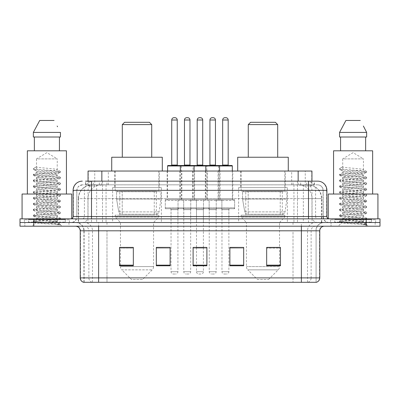 <?xml version="1.0" encoding="UTF-8"?>
<svg xmlns="http://www.w3.org/2000/svg" width="400" height="400" viewBox="0 0 400 400"><rect width="100%" height="100%" fill="white"/><g stroke="black" fill="none" stroke-linecap="round" stroke-linejoin="round"><path stroke-width="0.3" stroke-dasharray="2 1.5" d="M287.355 187.585L238.62 187.585L287.355 187.585L287.355 222.53L238.62 222.53L287.355 222.53M238.62 187.585L238.62 222.53M161.38 187.585L112.645 187.585L161.38 187.585L161.38 222.53L112.645 222.53L161.38 222.53M112.645 187.585L112.645 222.53M181.84 171.035L167.125 171.035L181.84 171.035L181.84 199.54L167.125 199.54L181.84 199.54M167.125 171.035L167.125 199.54M207.31 171.035L192.6 171.035L207.31 171.035L207.31 199.54L192.6 199.54L207.31 199.54M192.6 171.035L192.6 199.54M232.78 171.035L218.07 171.035L232.78 171.035L232.78 199.54L218.07 199.54L232.78 199.54M218.07 171.035L218.07 199.54M220.045 171.035L205.335 171.035L220.045 171.035L220.045 199.54L205.335 199.54L220.045 199.54M205.335 171.035L205.335 199.54M194.575 171.035L179.86 171.035L194.575 171.035L194.575 199.54L179.86 199.54L194.575 199.54M179.86 171.035L179.86 199.54M234.62 199.54L216.23 199.54L234.62 199.54L234.62 208.735L216.23 208.735L234.62 208.735M216.23 199.54L216.23 208.735M209.15 199.54L190.76 199.54L209.15 199.54L209.15 208.735L190.76 208.735L209.15 208.735M190.76 199.54L190.76 208.735M183.68 199.54L165.285 199.54L183.68 199.54L183.68 208.735L165.285 208.735L183.68 208.735M165.285 199.54L165.285 208.735M196.415 199.54L178.025 199.54L196.415 199.54L196.415 208.735L178.025 208.735L196.415 208.735M178.025 199.54L178.025 208.735M221.885 199.54L203.495 199.54L221.885 199.54L221.885 208.735L203.495 208.735L221.885 208.735M203.495 199.54L203.495 208.735M177.93 208.735L171.035 208.735L177.93 208.735L177.93 222.53L171.035 222.53L177.93 222.53M171.035 208.735L171.035 222.53M203.4 208.735L196.505 208.735L203.4 208.735L203.4 222.53L196.505 222.53L203.4 222.53M196.505 208.735L196.505 222.53M228.875 208.735L221.975 208.735L228.875 208.735L228.875 222.53L221.975 222.53L228.875 222.53M221.975 208.735L221.975 222.53M216.14 208.735L209.24 208.735L216.14 208.735L216.14 222.53L209.24 222.53L216.14 222.53M209.24 208.735L209.24 222.53M190.665 208.735L183.77 208.735L190.665 208.735L190.665 222.53L183.77 222.53L190.665 222.53M183.77 208.735L183.77 222.53M307.58 184.83L303.105 184.83L309.975 184.995C311.705 185.51 312.295 185.84 311.735 185.98L305.25 185.98L301.555 185.19L293.945 184.845L106.055 184.845L98.445 185.19L94.75 185.98L88.265 185.98L88.055 181.15L314.48 181.15L91.495 181.15M311.945 171.035L88.055 171.035M309.19 184.885A13.795 13.795 0 0 1 321.74 198.62L321.74 222.53L78.26 222.53L321.74 222.53M88.055 185.89L90.81 184.885L96.895 184.83L92.42 184.83M90.81 184.885A13.795 13.795 0 0 0 78.26 198.62L78.54 198.62L78.54 222.53M159.31 171.035L114.715 171.035L159.31 171.035L159.31 187.585L114.715 187.585L159.31 187.585M114.715 171.035L114.715 187.585M285.285 171.035L240.69 171.035L285.285 171.035L285.285 187.585L240.69 187.585L285.285 187.585M240.69 171.035L240.69 187.585M311.945 181.15L311.735 185.98L311.735 171.035M96.895 184.83L303.105 184.83M85.52 184.83L314.48 184.83L85.52 184.83L85.52 181.15L93.465 181.15A9.195 9.055 -90 0 0 84.41 190.345L84.41 216.55L73.105 216.55M317.7 184.83L82.3 184.83L317.7 184.83A5.515 5.515 0 0 1 323.22 190.345L323.22 216.55L84.41 216.55A2.3 2.265 90 0 1 82.145 218.85L329.195 218.85L82.145 218.85M73.105 190.345L323.22 190.345L76.78 190.345L76.78 216.55A5.975 5.975 0 0 1 70.805 222.53L329.195 222.53L70.805 222.53M371.495 218.85L334.715 218.85L371.495 218.85L371.495 222.53L334.715 222.53L371.495 222.53L371.495 219.77L334.715 219.77L371.495 219.77M334.715 218.85L334.715 219.77M65.285 218.85L28.505 218.85L65.285 218.85L65.285 222.53L28.505 222.53L65.285 222.53L65.285 219.77L28.505 219.77L65.285 219.77M28.505 218.85L28.505 219.77M366.205 226.205L20 226.205L20 218.85L380 218.85L380 222.53L366.205 222.53L380 222.53L380 226.205L366.205 226.205L366.205 222.53L33.795 222.53L366.205 222.53L366.205 218.85M20 222.53L33.795 222.53L20 222.53M297.48 181.15L297.48 190.345L326.615 190.345A9.195 9.055 90 0 0 317.56 181.15L93.465 181.15M68.965 222.53L68.965 226.205L24.83 226.205L68.965 226.205L24.83 226.205L68.965 226.205L68.965 222.53L24.83 222.53L24.83 226.205L24.83 222.53L68.965 222.53M375.17 222.53L375.17 226.205L331.035 226.205L375.17 226.205L331.035 226.205L375.17 226.205L375.17 222.53L331.035 222.53L331.035 226.205L331.035 222.53L375.17 222.53M69.425 219.77L24.37 219.77L69.425 219.77L69.425 222.53L24.37 222.53L69.425 222.53M24.37 219.77L24.37 222.53M375.63 219.77L330.575 219.77L375.63 219.77L375.63 222.53L330.575 222.53L375.63 222.53M330.575 219.77L330.575 222.53M83.54 282.3L316.09 282.3L316.09 230.805A8.275 8.275 0 0 1 324.37 222.53L75.63 222.53L324.37 222.53M83.91 282.3L83.91 230.805L319.77 230.805M301.38 226.205L75.63 226.205L301.38 226.205M334.715 222.53L371.495 222.53L334.715 222.53M28.505 222.53L65.285 222.53L28.505 222.53M266.665 247.495L280.46 247.495L280.46 265.795L280.46 247.4L280.46 265.795L266.665 265.795L266.665 247.495L266.665 265.795L280.46 265.795L280.46 247.585L280.46 265.795L280.46 248.135L266.665 248.135L266.665 247.4L266.665 265.795L266.665 247.4L280.46 247.4L266.665 247.4L279.54 247.4L279.54 222.53L246.435 222.53L246.435 266.6A4.6 4.6 0 0 0 247.785 269.85L278.195 269.85L247.785 269.85L257.47 279.54L268.505 279.54L257.47 279.54M243.68 265.155L243.68 247.4L243.68 265.795L229.885 265.795L229.885 247.495L229.885 265.795L243.68 265.795L243.68 247.585L243.68 265.795L243.68 248.135L229.885 248.135L229.885 247.4L229.885 265.795L229.885 247.495L229.885 265.795L229.885 248.135L243.68 248.135L243.68 247.495L243.68 265.155L229.885 265.155L229.885 265.795L243.68 265.795L243.68 247.495L229.885 247.495L229.885 265.155M133.335 247.495L119.54 247.495L119.54 265.795L133.335 265.795L133.335 247.4L133.335 265.795L119.54 265.795L119.54 247.495L119.54 265.795L133.335 265.795L133.335 247.585L133.335 265.795L133.335 248.135L119.54 248.135L119.54 265.795L119.54 247.495L119.54 265.795L119.54 248.135L133.335 248.135L133.335 247.4L119.54 247.4L133.335 247.4L120.46 247.4L120.46 222.53L115.17 217.01L158.85 217.01L115.17 217.01L115.17 215.17L158.85 215.17L115.17 215.17M170.115 265.155L170.115 247.4L170.115 265.795L156.32 265.795L156.32 247.495L156.32 265.795L170.115 265.795L170.115 247.585L170.115 265.795L170.115 248.135L156.32 248.135L156.32 247.4L156.32 265.795L156.32 247.495L156.32 265.795L156.32 248.135L170.115 248.135L170.115 247.495L170.115 265.155L156.32 265.155L156.32 265.795L170.115 265.795L170.115 247.495L156.32 247.495L156.32 265.155M206.895 265.155L206.895 247.4L206.895 265.795L193.105 265.795L193.105 247.495L193.105 265.795L206.895 265.795L206.895 247.585L206.895 265.795L206.895 248.135L193.105 248.135L193.105 247.4L193.105 265.795L193.105 247.495L193.105 265.795L193.105 248.135L206.895 248.135L206.895 247.495L206.895 265.155L193.105 265.155L193.105 265.795L206.895 265.795L206.895 247.495L193.105 247.495L193.105 265.155M315.87 282.3L316.46 282.3M170.115 247.4L156.32 247.4L170.115 247.4M243.68 247.4L229.885 247.4L243.68 247.4M206.895 247.4L193.105 247.4L206.895 247.4M203.4 247.4L196.505 247.4L196.505 209.655L203.4 209.655L203.4 247.4M280.46 248.135L280.46 247.585L280.46 248.135L266.665 248.135L266.665 265.795L280.46 265.795L280.46 248.135M53.705 221.61C47.315 222.075 35.05 222.535 35.16 222.95C33.995 223.605 60.01 224.2 60.43 224.77L53.675 223.845L40.12 222.875L33.34 221.9L35.16 221.415L53.675 219.955L60.365 219.08L57.29 220.805L57.29 221.61L53.705 221.61L57.29 220.805C57.87 220.515 54.415 220.03 46.92 219.345C40.45 218.825 36.98 218.34 36.505 217.89C36.055 216.875 58.01 215.885 57.29 214.965C57.93 214 35.86 213.025 36.505 212.045L39.56 211.305L50.535 210.24C56.105 209.62 58.36 209.25 57.29 209.125C57.83 208.835 54.405 208.35 47.005 207.675C39.96 207.07 36.46 206.58 36.505 206.205C36.17 205.88 39.605 205.4 46.805 204.755C54.29 204.08 57.785 203.59 57.29 203.285C57.58 202.86 51.965 202.275 47.825 201.91C41.92 201.39 35.9 200.845 36.505 200.38C36.995 199.86 39.77 199.55 48.575 198.755C55.575 198.045 58.48 197.61 57.29 197.45C58.11 197.235 53.985 196.585 46.915 195.995C40.59 195.505 37.12 195.02 36.505 194.54C36.915 194.03 39.87 193.7 48.645 192.91C55.5 192.22 58.38 191.785 57.29 191.61C58.205 191.42 54.035 190.745 46.965 190.16C40.655 189.68 37.165 189.19 36.505 188.7C37.155 188.225 40.625 187.735 46.91 187.23C54.225 186.565 57.685 186.08 57.29 185.77C57.15 185.315 52.635 184.795 47.825 184.375C40.545 183.825 36.77 183.32 36.505 182.855C35.955 181.82 57.905 180.935 57.29 179.93C57.935 178.865 35.845 178.055 36.505 177.005L38.53 176.43L54.93 174.735L57.29 174.09L57.29 175.55C57.925 174.58 35.865 173.605 36.505 172.63C35.865 171.66 57.925 170.685 57.29 169.715C57.925 168.74 35.865 167.765 36.505 166.795L36.505 158.89L57.29 158.89L46.895 152.645L36.505 158.89L57.29 158.89L57.175 169.58L60.365 171.44L53.675 170.565L35.16 169.105L33.49 168.49L33.49 169.22L36.615 171.04L36.615 166.665L33.43 168.52M65.745 222.53L28.045 222.53L65.745 222.53A0.46 0.46 0 0 1 65.285 222.07L28.505 222.07L65.285 222.07L65.285 219.31A0.46 0.46 0 0 1 65.745 218.85L28.045 218.85L65.745 218.85M28.045 222.53A0.46 0.46 0 0 0 28.505 222.07L28.505 219.31A0.46 0.46 0 0 0 28.045 218.85M71.725 218.85L22.07 218.85L71.725 218.66M66.435 194.025L27.355 194.025L66.435 194.025M57.175 180.08L57.29 181.39C57.925 180.42 35.865 179.445 36.505 178.47C35.865 177.5 57.925 176.525 57.29 175.55L60.365 177.28L53.675 176.405L35.16 174.945L33.34 174.455L40.12 173.485L58.635 172.025L60.365 171.44M60.365 219.08L58.635 218.495L40.12 217.035L33.34 216.06L35.16 215.575L53.675 214.115L60.45 213.14L58.635 212.655L40.12 211.195L33.34 210.22L35.16 209.735L53.675 208.275L60.45 207.3L58.635 206.815L40.12 205.355L33.34 204.38L35.16 203.895L53.675 202.435L60.45 201.465L58.635 200.975L40.12 199.515L33.34 198.545L35.16 198.055L53.675 196.595L60.365 195.72L58.635 195.135L40.12 193.675L33.34 192.705L35.16 192.215L53.675 190.76L60.365 189.885L58.635 189.3L40.12 187.84L33.34 186.865L35.16 186.38L53.675 184.92L60.45 183.945L58.635 183.46L40.12 182L33.43 181.125L35.16 180.54L53.675 179.08L60.45 178.105L58.635 177.62L40.12 176.16L33.34 175.185L35.16 174.7L53.675 173.24L60.365 172.365L57.29 174.09C57.985 173.82 54.495 173.33 46.82 172.625C43.47 172.27 37.22 171.89 36.505 171.175L36.505 172.63L33.43 174.36M60.365 172.365L58.635 171.78L40.12 170.32L33.43 169.445L36.615 171.04M60.365 184.045L57.29 185.77L57.29 187.23C57.925 186.26 35.865 185.28 36.505 184.31C35.865 183.34 57.925 182.36 57.29 181.39L60.365 183.115L53.675 182.24L35.16 180.785L33.34 180.295L40.12 179.325L58.635 177.865L60.365 177.28M33.43 175.285L36.62 177.145L36.505 178.47L33.43 180.195M60.365 189.885L57.29 191.61L57.29 193.07C57.925 192.095 35.865 191.12 36.505 190.15C35.865 189.18 57.925 188.2 57.29 187.23L60.365 188.955L53.675 188.08L35.16 186.62L33.34 186.135L40.12 185.16L58.635 183.7L60.365 183.115M36.62 183L36.505 184.31L33.43 186.035M60.365 195.72L57.29 197.45L57.29 198.91C57.925 197.935 35.865 196.96 36.505 195.99C35.865 195.015 57.925 194.04 57.29 193.07L60.365 194.795L53.675 193.92L35.16 192.46L33.34 191.975L40.12 191L58.635 189.54L60.365 188.955M36.62 188.845L36.505 190.15L33.43 191.875M60.365 201.56L57.29 203.285L57.29 204.745C57.925 203.775 35.865 202.8 36.505 201.83C35.865 200.855 57.925 199.88 57.29 198.91L60.365 200.635L53.675 199.76L35.16 198.3L33.34 197.815L40.12 196.84L58.635 195.38L60.365 194.795M36.62 194.685L36.505 195.99L33.43 197.715M60.365 207.4L57.29 209.125L57.29 210.585C57.925 209.615 35.865 208.64 36.505 207.665C35.865 206.695 57.925 205.72 57.29 204.745L60.365 206.475L53.675 205.6L35.16 204.14L33.34 203.65L40.12 202.68L58.635 201.22L60.365 200.635M36.62 200.525L36.505 201.83L33.43 203.555M60.365 213.24L57.29 214.965L57.29 216.425C57.925 215.455 35.865 214.475 36.505 213.505C35.865 212.535 57.925 211.56 57.29 210.585L60.365 212.31L53.675 211.44L35.16 209.98L33.34 209.49L40.12 208.52L58.635 207.06L60.365 206.475M33.43 204.48L36.62 206.34L36.505 207.665L33.43 209.395M60.43 224.77L57.05 224.77C58.745 224.235 59.34 223.695 58.84 223.16L54.65 221.595C49.005 220.845 35.97 220.09 36.505 219.345C35.865 218.375 57.925 217.395 57.29 216.425L60.365 218.15L53.675 217.275L35.16 215.815L33.34 215.33L40.12 214.355L58.635 212.9L60.365 212.31M33.43 210.32L36.62 212.175L36.505 213.505L33.43 215.23M54.935 221.615L57.29 221.61L58.465 222.885L60.365 223.99L53.675 223.115L35.16 221.655L33.43 221.07L40.12 220.195L58.635 218.735L60.365 218.15M33.43 216.16L36.62 218.015L36.505 219.345L33.43 221.07M57.05 224.77L60.45 224.09L60.45 224.77L61.89 226.205L31.905 226.205L61.89 226.205M33.43 222L35.19 223.025L31.905 226.205M34.36 137.01L60.44 137.01L59.435 137.01L60.44 137.01L60.44 132.415L33.355 132.415L33.355 137.01L34.36 137.01L34.36 150.805L59.435 150.805L34.36 150.805M39.72 120.46L54.075 120.46M57.17 126.045L57.535 126.735M36.505 166.795L33.49 168.49M27.355 150.805L66.435 150.805M22.07 194.025L71.725 194.025M122.3 157.24L151.725 157.24L122.3 157.24M142.53 279.54L131.495 279.54L121.805 269.85L152.215 269.85L121.805 269.85A4.6 4.6 0 0 1 120.46 266.6L153.565 266.6A4.6 4.6 0 0 1 152.215 269.85L142.53 279.54L131.495 279.54M158.85 215.17L158.85 217.01L153.565 222.53L120.46 222.53L153.565 222.53L153.565 266.6L120.46 266.6L120.46 247.495M119.77 191.265L154.255 191.265L119.77 191.265L119.77 215.17L154.255 215.17L119.77 215.17M154.255 191.265L154.255 215.17M115.17 171.035L158.85 171.035L115.17 171.035L115.17 191.265L158.85 191.265L115.17 191.265M158.85 171.035L158.85 191.265M162.3 171.035L111.725 171.035L162.3 171.035M111.725 157.24L162.3 157.24M122.3 124.6L151.725 124.6M124.6 122.3L149.425 122.3M156.325 214.255L156.32 214.255A2.76 2.76 90 0 0 159.055 211.89L118.795 211.89C119.34 213.47 120.485 214.255 122.215 214.255L122.22 191.725L122.22 214.255C120.49 214.26 119.345 213.475 118.795 211.89L116.58 199.08L116.58 191.725L160.92 191.725L160.92 199.08L116.58 199.08L118.795 211.89L159.055 211.89C157.88 213.88 156.97 214.665 156.325 214.255L122.215 214.255L156.325 214.255L156.32 191.725L122.22 191.725L156.32 191.725M160.92 191.725L116.58 191.725L122.22 191.725L116.58 191.725L116.58 199.08L160.92 199.08L159.055 211.89M248.275 157.24L277.7 157.24L248.275 157.24M268.505 279.54L278.195 269.85A4.6 4.6 0 0 0 279.54 266.6L246.435 266.6L279.54 266.6L279.54 247.495M279.54 222.53L284.83 217.01L241.15 217.01L284.83 217.01L284.83 215.17L241.15 215.17L241.15 217.01L246.435 222.53L279.54 222.53M245.745 191.265L280.23 191.265L245.745 191.265L245.745 215.17L280.23 215.17L245.745 215.17M280.23 191.265L280.23 215.17M241.15 171.035L284.83 171.035L241.15 171.035L241.15 191.265L284.83 191.265L241.15 191.265M284.83 171.035L284.83 191.265M288.275 171.035L237.7 171.035L288.275 171.035M237.7 157.24L288.275 157.24M241.15 215.17L284.83 215.17M248.275 124.6L277.7 124.6M250.575 122.3L275.4 122.3M282.305 214.255L282.3 214.255A2.76 2.76 90 0 0 285.035 211.89L244.77 211.89C245.32 213.47 246.46 214.255 248.195 214.255L248.195 191.725L248.195 214.255C246.465 214.26 245.325 213.475 244.77 211.89L242.555 199.08L242.555 191.725L286.895 191.725L286.895 199.08L242.555 199.08L244.77 211.89L285.035 211.89C283.86 213.88 282.95 214.665 282.305 214.255L248.195 214.255L282.305 214.255L282.3 191.725L248.195 191.725L282.3 191.725M286.895 191.725L242.555 191.725L248.195 191.725L242.555 191.725L242.555 199.08L286.895 199.08L285.035 211.89M359.91 221.61C353.52 222.075 341.255 222.535 341.37 222.95C340.2 223.605 366.215 224.2 366.635 224.77L359.88 223.845L346.325 222.875L339.55 221.9L341.365 221.415L359.88 219.955L366.57 219.08L363.495 220.805L363.495 221.61L359.91 221.61L363.495 220.805C364.08 220.515 360.62 220.03 353.125 219.345C346.655 218.825 343.185 218.34 342.71 217.89C342.26 216.875 364.22 215.885 363.495 214.965C364.14 214 342.07 213.025 342.71 212.045L345.77 211.305L356.74 210.24C362.315 209.62 364.565 209.25 363.495 209.125C364.04 208.835 360.61 208.35 353.21 207.675C346.17 207.07 342.67 206.58 342.71 206.205C342.375 205.88 345.81 205.4 353.01 204.755C360.5 204.08 363.995 203.59 363.495 203.285C363.785 202.86 358.17 202.275 354.03 201.91C348.13 201.39 342.105 200.845 342.71 200.38C343.205 199.86 345.975 199.55 354.78 198.755C361.785 198.045 364.69 197.61 363.495 197.45C364.315 197.235 360.19 196.585 353.12 195.995C346.795 195.505 343.325 195.02 342.71 194.54C343.12 194.03 346.08 193.7 354.85 192.91C361.705 192.22 364.59 191.785 363.495 191.61C364.41 191.42 360.24 190.745 353.17 190.16C346.86 189.68 343.375 189.19 342.71 188.7C343.365 188.225 346.835 187.735 353.115 187.23C360.43 186.565 363.89 186.08 363.495 185.77C363.355 185.315 358.845 184.795 354.035 184.375C346.75 183.825 342.975 183.32 342.71 182.855C342.165 181.82 364.115 180.935 363.495 179.93C364.145 178.865 342.055 178.055 342.71 177.005L344.735 176.43L361.14 174.735L363.495 174.09L363.495 175.55C364.135 174.58 342.075 173.605 342.71 172.63C342.075 171.66 364.135 170.685 363.495 169.715C364.135 168.74 342.075 167.765 342.71 166.795L342.71 158.89L363.495 158.89L353.105 152.645L342.71 158.89L363.495 158.89L363.38 169.58L366.57 171.44L359.88 170.565L341.365 169.105L339.7 168.49L339.7 169.22L342.825 171.04L342.825 166.665L339.635 168.52M371.955 222.53L334.255 222.53L371.955 222.53A0.46 0.46 0 0 1 371.495 222.07L334.715 222.07L371.495 222.07L371.495 219.31A0.46 0.46 0 0 1 371.955 218.85L334.255 218.85L371.955 218.85M334.255 222.53A0.46 0.46 0 0 0 334.715 222.07L334.715 219.31A0.46 0.46 0 0 0 334.255 218.85M328.275 218.66L377.93 218.85L328.275 218.85M372.645 194.025L333.565 194.025L372.645 194.025M363.38 180.08L363.495 181.39C364.135 180.42 342.075 179.445 342.71 178.47C342.075 177.5 364.135 176.525 363.495 175.55L366.57 177.28L359.88 176.405L341.365 174.945L339.55 174.455L346.325 173.485L364.84 172.025L366.57 171.44M366.57 219.08L364.84 218.495L346.325 217.035L339.55 216.06L341.365 215.575L359.88 214.115L366.66 213.14L364.84 212.655L346.325 211.195L339.55 210.22L341.365 209.735L359.88 208.275L366.66 207.3L364.84 206.815L346.325 205.355L339.55 204.38L341.365 203.895L359.88 202.435L366.66 201.465L364.84 200.975L346.325 199.515L339.55 198.545L341.365 198.055L359.88 196.595L366.57 195.72L364.84 195.135L346.325 193.675L339.55 192.705L341.365 192.215L359.88 190.76L366.57 189.885L364.84 189.3L346.325 187.84L339.55 186.865L341.365 186.38L359.88 184.92L366.66 183.945L364.84 183.46L346.325 182L339.635 181.125L341.365 180.54L359.88 179.08L366.66 178.105L364.84 177.62L346.325 176.16L339.55 175.185L341.365 174.7L359.88 173.24L366.57 172.365L363.495 174.09C364.19 173.82 360.7 173.33 353.03 172.625C349.675 172.27 343.43 171.89 342.71 171.175L342.71 172.63L339.635 174.36M366.57 172.365L364.84 171.78L346.325 170.32L339.635 169.445L342.825 171.04M366.57 184.045L363.495 185.77L363.495 187.23C364.135 186.26 342.075 185.28 342.71 184.31C342.075 183.34 364.135 182.36 363.495 181.39L366.57 183.115L359.88 182.24L341.365 180.785L339.55 180.295L346.325 179.325L364.84 177.865L366.57 177.28M339.635 175.285L342.825 177.145L342.71 178.47L339.635 180.195M366.57 189.885L363.495 191.61L363.495 193.07C364.135 192.095 342.075 191.12 342.71 190.15C342.075 189.18 364.135 188.2 363.495 187.23L366.57 188.955L359.88 188.08L341.365 186.62L339.55 186.135L346.325 185.16L364.84 183.7L366.57 183.115M342.825 183L342.71 184.31L339.635 186.035M366.57 195.72L363.495 197.45L363.495 198.91C364.135 197.935 342.075 196.96 342.71 195.99C342.075 195.015 364.135 194.04 363.495 193.07L366.57 194.795L359.88 193.92L341.365 192.46L339.55 191.975L346.325 191L364.84 189.54L366.57 188.955M342.825 188.845L342.71 190.15L339.635 191.875M366.57 201.56L363.495 203.285L363.495 204.745C364.135 203.775 342.075 202.8 342.71 201.83C342.075 200.855 364.135 199.88 363.495 198.91L366.57 200.635L359.88 199.76L341.365 198.3L339.55 197.815L346.325 196.84L364.84 195.38L366.57 194.795M342.825 194.685L342.71 195.99L339.635 197.715M366.57 207.4L363.495 209.125L363.495 210.585C364.135 209.615 342.075 208.64 342.71 207.665C342.075 206.695 364.135 205.72 363.495 204.745L366.57 206.475L359.88 205.6L341.365 204.14L339.55 203.65L346.325 202.68L364.84 201.22L366.57 200.635M342.825 200.525L342.71 201.83L339.635 203.555M366.57 213.24L363.495 214.965L363.495 216.425C364.135 215.455 342.075 214.475 342.71 213.505C342.075 212.535 364.135 211.56 363.495 210.585L366.57 212.31L359.88 211.44L341.365 209.98L339.55 209.49L346.325 208.52L364.84 207.06L366.57 206.475M339.635 204.48L342.825 206.34L342.71 207.665L339.635 209.395M366.635 224.77L363.255 224.77C364.95 224.235 365.55 223.695 365.045 223.16L360.855 221.595C355.215 220.845 342.18 220.09 342.71 219.345C342.075 218.375 364.135 217.395 363.495 216.425L366.57 218.15L359.88 217.275L341.365 215.815L339.55 215.33L346.325 214.355L364.84 212.9L366.57 212.31M339.635 210.32L342.825 212.175L342.71 213.505L339.635 215.23M361.14 221.615L363.495 221.61L364.67 222.885L366.57 223.99L359.88 223.115L341.365 221.655L339.635 221.07L346.325 220.195L364.84 218.735L366.57 218.15M339.635 216.16L342.825 218.015L342.71 219.345L339.635 221.07M363.255 224.77L366.66 224.09L366.66 224.77L368.095 226.205L338.11 226.205L368.095 226.205M339.635 222L341.4 223.025L338.11 226.205M340.565 137.01L365.64 137.01L365.64 150.805L340.565 150.805L365.64 150.805L340.565 150.805L340.565 137.01L339.56 137.01L366.645 137.01L339.56 137.01L339.56 132.415L366.645 132.415M345.925 120.46L360.28 120.46M363.38 126.045L363.74 126.735M342.71 166.795L339.7 168.49M340.565 150.805L365.64 150.805M333.565 150.805L372.645 150.805M328.275 194.025L377.93 194.025M365.64 137.01L366.645 137.01M193.655 165.515L168.045 165.515M190.435 165.515L184 165.515L190.435 165.515M187.68 117.7L186.76 117.7M191.585 208.735L182.85 208.735L191.585 208.735A0.92 0.92 0 0 0 190.665 209.655L190.665 271.725A2.3 2.3 0 0 1 188.37 274.025L186.07 274.025L188.37 274.025M182.85 208.735A0.92 0.92 0 0 1 183.77 209.655L183.77 271.725A2.3 2.3 0 0 0 186.07 274.025M195.495 208.735L178.945 208.735L195.495 208.735A0.92 0.92 0 0 0 196.415 207.815L178.025 207.815L196.415 207.815L196.415 200.46A0.92 0.92 0 0 0 195.495 199.54L178.945 199.54L195.495 199.54M178.945 208.735A0.92 0.92 0 0 1 178.025 207.815L178.025 200.46A0.92 0.92 0 0 1 178.945 199.54M194.115 171.035L194.115 198.62A0.92 0.92 0 0 0 195.035 199.54L179.4 199.54L195.035 199.54M180.32 171.035L180.32 198.62A0.92 0.92 0 0 1 179.4 199.54M219.125 165.515L193.515 165.515A0.46 0.46 0 0 0 193.055 165.975L193.055 198.62A0.92 0.92 0 0 1 192.14 199.54L207.77 199.54L192.14 199.54M215.91 165.515L209.47 165.515L215.91 165.515M213.15 117.7L212.23 117.7M217.055 208.735L208.32 208.735L217.055 208.735A0.92 0.92 0 0 0 216.14 209.655L216.14 271.725A2.3 2.3 0 0 1 213.84 274.025L211.54 274.025L213.84 274.025M208.32 208.735A0.92 0.92 0 0 1 209.24 209.655L209.24 271.725A2.3 2.3 0 0 0 211.54 274.025M220.965 208.735L204.415 208.735L220.965 208.735A0.92 0.92 0 0 0 221.885 207.815L203.495 207.815L221.885 207.815L221.885 200.46A0.92 0.92 0 0 0 220.965 199.54L204.415 199.54L220.965 199.54M204.415 208.735A0.92 0.92 0 0 1 203.495 207.815L203.495 200.46A0.92 0.92 0 0 1 204.415 199.54M219.585 171.035L219.585 198.62A0.92 0.92 0 0 0 220.505 199.54L204.875 199.54L220.505 199.54M205.795 171.035L205.795 198.62A0.92 0.92 0 0 1 204.875 199.54M171.265 165.515L177.7 165.515L171.265 165.515M170.115 208.735L178.85 208.735L170.115 208.735A0.92 0.92 0 0 1 171.035 209.655L171.035 271.725A2.3 2.3 0 0 0 173.335 274.025L175.63 274.025L173.335 274.025M178.85 208.735A0.92 0.92 0 0 0 177.93 209.655L177.93 271.725A2.3 2.3 0 0 1 175.63 274.025M166.205 208.735L182.76 208.735L166.205 208.735A0.92 0.92 0 0 1 165.285 207.815L183.68 207.815L165.285 207.815L165.285 200.46A0.92 0.92 0 0 1 166.205 199.54L182.76 199.54L166.205 199.54M182.76 208.735A0.92 0.92 0 0 0 183.68 207.815L183.68 200.46A0.92 0.92 0 0 0 182.76 199.54M167.585 171.035L167.585 198.62A0.92 0.92 0 0 1 166.665 199.54L182.3 199.54L166.665 199.54M167.585 165.975L181.38 165.975L181.38 198.62A0.92 0.92 0 0 0 182.3 199.54M174.945 117.7L174.025 117.7M196.735 165.515L203.17 165.515L196.735 165.515M195.585 208.735A0.92 0.92 0 0 1 196.505 209.655L203.4 209.655A0.92 0.92 0 0 1 204.32 208.735L195.585 208.735L204.32 208.735M191.68 208.735L208.23 208.735L191.68 208.735A0.92 0.92 0 0 1 190.76 207.815L209.15 207.815L190.76 207.815L190.76 200.46A0.92 0.92 0 0 1 191.68 199.54L208.23 199.54L191.68 199.54M208.23 208.735A0.92 0.92 0 0 0 209.15 207.815L209.15 200.46A0.92 0.92 0 0 0 208.23 199.54M181.38 165.975L206.85 165.975L206.85 198.62A0.92 0.92 0 0 0 207.77 199.54M196.505 247.495L196.505 271.725A2.3 2.3 0 0 0 198.805 274.025L201.105 274.025L198.805 274.025M203.4 247.495L203.4 271.725A2.3 2.3 0 0 1 201.105 274.025M200.415 117.7L199.495 117.7M206.85 165.975L218.53 165.975A0.46 0.46 0 0 1 218.99 165.515L231.86 165.515M222.205 165.515L228.645 165.515L222.205 165.515M221.055 208.735L229.795 208.735L221.055 208.735A0.92 0.92 0 0 1 221.975 209.655L221.975 271.725A2.3 2.3 0 0 0 224.275 274.025L226.575 274.025L224.275 274.025M229.795 208.735A0.92 0.92 0 0 0 228.875 209.655L228.875 271.725A2.3 2.3 0 0 1 226.575 274.025M217.15 208.735L233.7 208.735L217.15 208.735A0.92 0.92 0 0 1 216.23 207.815L234.62 207.815L216.23 207.815L216.23 200.46A0.92 0.92 0 0 1 217.15 199.54L233.7 199.54L217.15 199.54M233.7 208.735A0.92 0.92 0 0 0 234.62 207.815L234.62 200.46A0.92 0.92 0 0 0 233.7 199.54M232.32 165.975L218.53 165.975L218.53 198.62A0.92 0.92 0 0 1 217.61 199.54L233.24 199.54L217.61 199.54M232.32 171.035L232.32 198.62A0.92 0.92 0 0 0 233.24 199.54M225.885 117.7L224.965 117.7M88.265 185.98L88.265 171.035M90.025 184.995A13.795 13.585 -90 0 0 78.54 198.62L321.74 198.62L303.345 198.62L303.345 222.53M321.46 222.53L321.46 198.62A13.795 13.585 90 0 0 309.975 184.995M96.655 184.83L96.655 198.62L78.26 198.62L78.26 222.53M293.945 184.845L293.945 222.53M301.555 185.19A13.795 13.585 90 0 1 312.055 198.62L312.055 222.53M106.055 184.845L106.055 222.53M98.445 185.19A13.795 13.585 -90 0 0 87.945 198.62L87.945 222.53M303.345 184.83L303.345 198.62L96.655 198.62L96.655 222.53M101.845 184.86L101.845 181.15M94.75 185.98L94.75 171.035M108.33 184.86L108.33 171.035M291.67 184.86L291.67 171.035M305.25 185.98L305.25 171.035M298.155 184.86L298.155 181.15M99.315 184.83L99.315 181.15M82.3 184.83L78.305 186.535L76.87 189.355L76.78 216.55L308.505 216.55L308.505 184.83M102.52 181.15L102.52 216.55L77.005 216.55A5.975 5.885 90 0 1 71.12 222.53M308.505 222.53L308.505 216.55L323.22 216.55C323.575 220.18 325.565 222.175 329.195 222.53M326.895 216.55L326.615 216.55L326.615 190.345L326.895 190.345M33.795 218.85L33.795 226.205M82.44 181.15A9.195 9.055 -90 0 0 73.385 190.345L73.385 216.55A2.3 2.265 90 0 1 71.12 218.85M306.535 181.15A9.195 9.055 90 0 1 315.59 190.345L315.59 216.55L297.48 216.55L297.48 218.85M328.88 218.85A2.3 2.265 -90 0 1 326.615 216.55L315.59 216.55A2.3 2.265 -90 0 0 317.855 218.85M82.44 184.83A5.515 5.435 -90 0 0 77.005 190.345L297.48 190.345L297.48 216.55L102.52 216.55L102.52 218.85M102.52 184.83L102.52 222.53M93.465 184.83A5.515 5.435 -90 0 0 88.03 190.345L88.03 216.55A5.975 5.885 90 0 1 82.145 222.53M91.495 184.83L91.495 222.53M317.56 184.83A5.515 5.435 90 0 1 322.995 190.345L322.995 216.55A5.975 5.885 -90 0 0 328.88 222.53M306.535 184.83A5.515 5.435 90 0 1 311.97 190.345L311.97 216.55A5.975 5.885 -90 0 0 317.855 222.53M297.48 184.83L297.48 222.53M85.73 184.83L85.73 181.15M93.35 184.83L93.35 181.15M106.935 184.83L106.935 181.15M293.065 184.83L293.065 181.15M306.65 184.83L306.65 181.15M314.27 184.83L314.27 181.15M300.685 184.83L300.685 181.15M307.865 282.3A4.6 4.53 90 0 0 311.125 277.885L106.985 277.885L106.985 230.805L293.015 230.805L293.015 282.3L293.015 230.805L315.87 230.805A8.275 8.15 -90 0 1 324.02 222.53M98.62 282.3L98.62 230.805L83.91 230.805C83.42 225.78 80.66 223.02 75.63 222.53M92.135 282.3A4.6 4.53 -90 0 1 88.875 277.885L88.875 230.805L106.985 230.805L106.985 282.3L106.985 277.885L80.23 277.885M80.23 230.805L88.875 230.805A4.6 4.53 90 0 0 84.35 226.205M83.77 282.3A4.6 4.53 -90 0 1 80.51 277.885L80.51 230.805A4.6 4.53 90 0 0 75.98 226.205M316.23 282.3A4.6 4.53 90 0 0 319.49 277.885L311.125 277.885L311.125 230.805A4.6 4.53 -90 0 1 315.65 226.205M319.77 277.885L319.49 277.885L319.49 230.805A4.6 4.53 -90 0 1 324.02 226.205M106.985 222.53L106.985 226.205M293.015 222.53L293.015 226.205M307.5 282.3L307.5 230.805A8.275 8.15 -90 0 1 315.65 222.53M316.09 282.3L316.09 230.805L98.62 230.805L98.62 222.53M301.38 282.3L301.38 222.53M84.13 282.3L84.13 230.805A8.275 8.15 90 0 0 75.98 222.53M92.5 282.3L92.5 230.805A8.275 8.15 90 0 0 84.35 222.53M133.335 265.155L119.54 265.155M280.46 265.155L266.665 265.155M65.285 219.31L28.505 219.31L65.285 219.31M371.495 219.31L334.715 219.31L371.495 219.31M184.46 120L189.975 120M190.665 209.655L183.77 209.655L190.665 209.655M178.025 200.46L196.415 200.46L178.025 200.46M180.32 198.62L194.115 198.62L180.32 198.62M189.975 165.055L184.46 165.055M190.665 271.725L183.77 271.725L190.665 271.725M209.93 120L215.45 120M216.14 209.655L209.24 209.655L216.14 209.655M203.495 200.46L221.885 200.46L203.495 200.46M205.795 198.62L219.585 198.62L205.795 198.62M215.45 165.055L209.93 165.055M216.14 271.725L209.24 271.725L216.14 271.725M177.24 165.055L171.725 165.055M171.035 209.655L177.93 209.655L171.035 209.655M183.68 200.46L165.285 200.46L183.68 200.46M181.38 198.62L167.585 198.62L181.38 198.62M171.035 271.725L177.93 271.725L171.035 271.725M171.725 120L177.24 120M202.715 165.055L197.195 165.055M209.15 200.46L190.76 200.46L209.15 200.46M206.85 198.62L193.055 198.62L206.85 198.62M196.505 271.725L203.4 271.725L196.505 271.725M197.195 120L202.715 120M228.185 165.055L222.665 165.055M221.975 209.655L228.875 209.655L221.975 209.655M234.62 200.46L216.23 200.46L234.62 200.46M232.32 198.62L218.53 198.62L232.32 198.62M221.975 271.725L228.875 271.725L221.975 271.725M222.665 120L228.185 120M314.48 184.83L314.48 181.15M33.34 221.17L33.34 221.9M60.45 218.25L60.45 218.98M33.34 215.33L33.34 216.06M60.45 212.41L60.45 213.14M33.34 209.49L33.34 210.22M60.45 206.57L60.45 207.3M33.34 203.65L33.34 204.38M60.45 200.735L60.45 201.465M33.34 197.815L33.34 198.545M60.45 194.895L60.45 195.625M33.34 191.975L33.34 192.705M60.45 189.055L60.45 189.785M33.34 186.135L33.34 186.865M60.45 183.215L60.45 183.945M33.34 180.295L33.34 181.025M60.45 177.375L60.45 178.105M33.34 174.455L33.34 175.185M60.45 171.535L60.45 172.265M33.34 168.62L33.34 169.35M33.43 198.64L36.62 200.5M33.43 192.805L36.62 194.66M33.43 186.965L36.62 188.82M33.43 181.125L36.62 182.98M60.365 178.205L57.175 180.06M339.55 221.17L339.55 221.9M366.66 218.25L366.66 218.98M339.55 215.33L339.55 216.06M366.66 212.41L366.66 213.14M339.55 209.49L339.55 210.22M366.66 206.57L366.66 207.3M339.55 203.65L339.55 204.38M366.66 200.735L366.66 201.465M339.55 197.815L339.55 198.545M366.66 194.895L366.66 195.625M339.55 191.975L339.55 192.705M366.66 189.055L366.66 189.785M339.55 186.135L339.55 186.865M366.66 183.215L366.66 183.945M339.55 180.295L339.55 181.025M366.66 177.375L366.66 178.105M339.55 174.455L339.55 175.185M366.66 171.535L366.66 172.265M339.55 168.62L339.55 169.35M339.635 198.64L342.825 200.5M339.635 192.805L342.825 194.66M339.635 186.965L342.825 188.82M339.635 181.125L342.825 182.98M366.57 178.205L363.38 180.06"/><path stroke-width="0.6" d="M85.52 181.15L91.495 181.15L85.52 181.15L88.055 181.15L88.055 171.035L311.945 171.035L311.945 181.15M82.3 181.15A9.195 9.195 0 0 0 73.105 190.345L73.105 216.55A2.3 2.3 0 0 1 70.805 218.85M317.7 181.15A9.195 9.195 0 0 1 326.895 190.345L91.495 190.345L91.495 181.15L317.56 181.15M326.895 190.345L326.895 216.55C327.035 217.95 327.8 218.715 329.195 218.85M33.795 218.85L20 218.85L20 222.53L33.795 222.53L20 222.53L20 226.205L33.795 226.205L33.795 222.53L366.205 222.53L33.795 222.53L33.795 218.85L366.205 218.85L366.205 222.53L380 222.53L366.205 222.53L366.205 226.205L33.795 226.205M366.205 226.205L380 226.205L380 218.85L366.205 218.85M319.77 277.885C319.645 280.09 318.54 281.56 316.46 282.3L301.38 282.3L301.38 277.885L319.77 277.885L319.77 230.805A4.6 4.6 0 0 1 324.37 226.205M301.38 282.3L83.54 282.3A4.6 4.6 0 0 1 80.23 277.885L80.23 230.805C79.955 228.01 78.425 226.48 75.63 226.205M280.46 265.795L280.46 247.4L266.665 247.4L266.665 265.795L280.46 265.795M243.68 265.795L243.68 247.4L229.885 247.4L229.885 265.795L243.68 265.795M133.335 265.795L133.335 247.4L119.54 247.4L119.54 265.795L133.335 265.795M170.115 265.795L170.115 247.4L156.32 247.4L156.32 265.795L170.115 265.795M206.895 265.795L206.895 247.4L193.105 247.4L193.105 265.795L206.895 265.795M266.665 247.495L279.54 247.495M170.115 247.4L156.32 247.495L170.115 247.4M120.46 247.495L133.335 247.495M243.68 247.4L229.885 247.495L243.68 247.4M196.505 247.495L203.4 247.495M71.725 218.66L71.725 194.025L22.07 194.025L22.07 218.85M66.435 194.025L66.435 150.805L27.355 150.805L27.355 194.025M59.435 137.01L59.435 150.805L59.435 137.01M33.355 132.415L39.72 120.46L33.355 132.415L33.355 137.01L60.44 137.01L60.44 132.415L33.355 132.415M57.535 126.735L57.17 126.045M34.36 137.01L34.36 150.805M54.075 120.46L39.72 120.46M122.3 124.6L151.725 124.6L149.425 122.3L124.6 122.3L122.3 124.6L122.3 157.24M151.725 124.6L151.725 157.24M162.3 171.035L162.3 157.24L111.725 157.24L111.725 171.035M248.275 124.6L277.7 124.6L275.4 122.3L250.575 122.3L248.275 124.6L248.275 157.24M277.7 124.6L277.7 157.24M288.275 171.035L288.275 157.24L237.7 157.24L237.7 171.035M377.93 218.85L377.93 194.025L328.275 194.025L328.275 218.66M372.645 194.025L372.645 150.805L333.565 150.805L333.565 194.025M363.74 126.735L366.645 132.415L339.56 132.415L345.925 120.46L339.56 132.415L339.56 137.01L366.645 137.01L366.645 132.415L366.645 137.01M366.645 132.415L363.38 126.045M340.565 137.01L340.565 150.805M365.64 150.805L365.64 137.01M360.28 120.46L345.925 120.46M218.99 165.515L231.86 165.515A0.46 0.46 0 0 1 232.32 165.975L180.32 165.975A0.46 0.46 0 0 1 180.78 165.515L193.655 165.515A0.46 0.46 0 0 1 194.115 165.975L194.115 171.035M189.975 120L184.46 120A2.3 2.3 0 0 1 186.76 117.7L187.68 117.7A2.3 2.3 0 0 1 189.975 120L189.975 165.055A0.46 0.46 0 0 0 190.435 165.515M184.46 120L184.46 165.055A0.46 0.46 0 0 1 184 165.515M180.78 165.515L168.045 165.515A0.46 0.46 0 0 0 167.585 165.975L180.32 165.975L180.32 171.035M205.795 171.035L205.795 165.975A0.46 0.46 0 0 1 206.255 165.515L219.125 165.515A0.46 0.46 0 0 1 219.585 165.975L219.585 171.035M215.45 120L209.93 120A2.3 2.3 0 0 1 212.23 117.7L213.15 117.7A2.3 2.3 0 0 1 215.45 120L215.45 165.055A0.46 0.46 0 0 0 215.91 165.515M209.93 120L209.93 165.055A0.46 0.46 0 0 1 209.47 165.515M181.38 165.975A0.46 0.46 0 0 0 180.92 165.515M171.725 120A2.3 2.3 0 0 1 174.025 117.7L174.945 117.7A2.3 2.3 0 0 1 177.24 120L171.725 120L171.725 165.055A0.46 0.46 0 0 1 171.265 165.515M177.24 120L177.24 165.055A0.46 0.46 0 0 0 177.7 165.515M167.585 165.975L167.585 171.035M206.85 165.975A0.46 0.46 0 0 0 206.39 165.515M193.515 165.515L206.255 165.515M197.195 120A2.3 2.3 0 0 1 199.495 117.7L200.415 117.7A2.3 2.3 0 0 1 202.715 120L197.195 120L197.195 165.055A0.46 0.46 0 0 1 196.735 165.515M202.715 120L202.715 165.055A0.46 0.46 0 0 0 203.17 165.515M222.665 120A2.3 2.3 0 0 1 224.965 117.7L225.885 117.7A2.3 2.3 0 0 1 228.185 120L222.665 120L222.665 165.055A0.46 0.46 0 0 1 222.205 165.515M228.185 120L228.185 165.055A0.46 0.46 0 0 0 228.645 165.515M232.32 165.975L232.32 171.035M101.845 181.15L101.845 171.035M298.155 181.15L298.155 171.035M91.495 218.85L91.495 190.345L73.105 190.345M73.105 216.55L326.895 216.55M308.505 181.15L308.505 218.85M301.38 226.205L301.38 230.805L80.23 230.805M319.77 230.805L301.38 230.805L301.38 277.885L98.62 277.885L98.62 282.3M80.23 277.885L98.62 277.885L98.62 226.205M206.895 265.155L193.105 265.155M170.115 265.155L156.32 265.155M133.335 265.155L119.54 265.155M243.68 265.155L229.885 265.155M280.46 265.155L266.665 265.155M184.46 165.055L189.975 165.055M209.93 165.055L215.45 165.055M171.725 165.055L177.24 165.055M197.195 165.055L202.715 165.055M222.665 165.055L228.185 165.055"/></g></svg>
